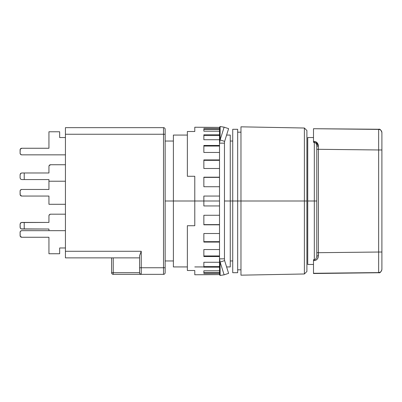 <?xml version="1.0" encoding="UTF-8"?>
<svg xmlns="http://www.w3.org/2000/svg" width="402" height="402" viewBox="0 0 402 402"><rect width="100%" height="100%" fill="white"/><g stroke="black" fill="none" stroke-linecap="round" stroke-linejoin="round"><path stroke-width="0.6" d="M173.393 201L165.152 201L173.393 201L173.393 266.933L173.393 201L194.784 201L173.393 201L173.393 135.067L173.393 201M230.256 135.067L230.256 266.933L230.256 201L224.457 201L232.728 201L230.256 201L230.256 135.067L226.597 135.067M232.728 272.702L232.728 129.298L232.728 272.702L237.672 272.702L237.672 201L232.728 201L240.969 201L237.672 201L237.672 272.702M240.969 275.174L240.969 126.826L240.969 275.174L304.384 273.983L304.384 201L240.969 201L304.384 201L304.384 273.983L306.902 271.466L306.902 201L304.384 201L306.902 201L306.902 130.534L306.902 271.466M240.969 126.826L304.384 128.017L304.384 201L304.384 128.017L306.902 130.534M237.672 129.298L237.672 201L237.672 129.298L232.728 129.298M315.444 142.71L313.495 142.323L313.495 128.715L378.644 129.414L313.495 128.715L313.495 141.424L314.294 141.419L314.319 142.313L314.957 142.434L314.319 142.313L314.319 201L314.319 142.313L313.495 142.323M313.495 137.539L307.726 137.539L307.726 201L314.319 201L314.319 259.687L315.49 259.255L316.228 258.35L316.791 256.104L316.791 201L314.319 201L316.791 201L316.791 145.896L316.228 143.65L314.957 142.434M316.5 144.238L316.65 144.725M316.791 145.841L316.791 145.896A1.648 0.251 180 0 0 318.414 146.147L317.495 143.202M307.726 137.539L307.726 264.461L307.726 201L314.319 201L314.319 259.687L314.294 260.581L314.319 259.687L313.495 259.677L314.319 259.687M316.791 256.104A1.648 0.251 180 0 1 318.414 255.853A1.648 0.251 -0 0 0 316.791 256.104L316.791 145.896A1.648 0.251 0 0 0 318.414 146.147L318.419 252.697L316.791 252.697L318.419 252.697L318.414 255.853L317.495 258.798M316.791 149.303L318.419 149.303L316.791 149.303M315.821 141.76L318.414 146.147L318.419 149.303L378.649 149.971L378.644 272.586L313.495 273.285L378.644 272.742L378.649 252.029L318.419 252.697L318.419 149.303L378.649 149.971L378.649 252.029L318.419 252.697L318.123 257.556L317.304 259.054L315.987 260.159L314.736 260.556L313.495 260.576L313.495 259.677M313.495 269.39L313.495 260.576L313.495 273.526L378.644 272.742C379.93 273.179 381.016 272.079 381.9 269.446M313.495 138.745L313.495 141.424L314.404 141.419M314.319 142.313L314.294 141.419M381.9 132.554C381.016 129.921 379.93 128.821 378.644 129.258L313.495 128.715M314.294 260.581L313.495 260.576L313.495 268.843M315.173 260.476L315.992 260.154M316.781 259.602L317.344 258.999M317.751 258.391L318.118 257.582M314.736 141.444L315.992 141.846L317.309 142.956L318.128 144.449L318.414 146.147L318.118 144.424M317.746 143.609L317.344 143.001M316.781 142.398L315.977 141.841M313.495 132.916L313.495 132.429M378.649 149.971L378.644 129.414A3.296 3.291 0 0 1 381.9 132.7L381.9 132.7A3.296 3.291 180 0 0 378.644 129.414L378.649 149.971L381.9 149.971L378.649 149.971M381.9 252.029L381.9 132.7L381.9 252.029L378.649 252.029L381.9 252.029L381.9 269.3L381.9 149.971M378.644 272.586C380.609 272.36 381.694 271.265 381.9 269.3C381.694 271.265 380.609 272.36 378.644 272.586M378.649 252.562L378.649 252.029M20.1 224.075L20.582 222.909L21.748 222.427L24.22 222.427L24.22 229.019L21.748 229.019L20.582 228.537L20.1 227.371L20.1 224.075L21.115 222.552L48.944 222.427L24.22 222.427L24.22 229.019L48.944 229.019L48.944 230.668L48.944 229.019L21.115 228.894L20.226 228.004L20.1 224.075L20.1 227.371M21.748 179.573L24.22 179.573L21.748 179.573L20.582 179.091L20.1 177.925L20.1 174.629L20.1 177.925L20.1 174.629L20.582 173.463L21.748 172.981L24.22 172.981L24.22 179.573L48.944 179.573L48.944 181.222L65.431 181.222L48.944 181.222L48.944 189.463L48.944 179.573L21.748 179.573L20.582 179.091L20.1 177.925M165.152 267.757L165.152 272.702A1.648 1.648 0 0 1 163.503 274.35L141.248 274.35L141.248 251.275L65.431 251.275L65.431 134.243L163.503 134.243L163.503 267.757L141.248 267.757L141.248 251.275L65.431 251.275L65.431 127.65L163.503 127.65L65.431 127.65L65.431 134.243L163.503 134.243L163.503 267.757L139.6 267.757L139.6 255.632L141.228 251.315L139.6 255.632L139.6 267.757L141.248 267.757L141.248 274.35L113.228 274.35A1.648 1.648 -0 0 1 111.58 272.702L113.228 272.702L113.228 274.35A1.648 1.648 -0 0 1 111.58 272.702L113.228 272.702L113.228 274.35L163.503 274.35A1.648 1.648 0 0 0 165.152 272.702L165.152 267.757L163.503 267.757L163.503 274.35L163.503 267.757L165.152 267.757L165.152 129.298A1.648 1.648 0 0 0 163.503 127.65L163.503 134.243L165.152 134.243L163.503 134.243L163.503 127.65A1.648 1.648 0 0 1 165.152 129.298L165.152 272.355M49.069 215.206L49.426 214.668L48.944 215.834L48.944 222.427L48.944 215.834A1.648 1.648 0 0 1 50.592 214.186L65.431 214.186L50.592 214.186L49.426 214.668L49.964 214.311M59.657 137.539L59.657 131.771L48.944 131.771L59.657 131.771L59.657 137.539L65.431 137.539L59.657 137.539M48.944 148.253L48.944 131.771L48.944 148.253L21.748 148.253L48.944 148.253M20.1 149.901A1.648 1.648 0 0 1 21.748 148.253L20.226 149.273L20.1 153.197L20.1 149.901M21.748 154.845A1.648 1.648 0 0 1 20.1 153.197L20.582 154.363L21.748 154.845L65.431 154.845L21.748 154.845M48.944 204.296L65.431 204.296L48.944 204.296L48.944 196.055L48.944 204.296M21.748 189.463L48.944 189.463L21.748 189.463L20.582 189.945L20.1 191.111A1.648 1.648 0 0 1 21.748 189.463M20.1 194.407L20.1 191.111L20.226 195.035L21.748 196.055A1.648 1.648 0 0 1 20.1 194.407L20.582 195.573M21.748 196.055L48.944 196.055L21.748 196.055M21.748 230.668L65.431 230.668L21.748 230.668L20.582 231.15L20.1 232.316A1.648 1.648 0 0 1 21.748 230.668M20.1 235.612L20.1 232.316L20.226 236.245L21.748 237.26A1.648 1.648 0 0 1 20.1 235.612L20.226 236.245M48.944 237.26L21.748 237.26L48.944 237.26L48.944 253.747L48.944 237.26M48.944 253.747L59.657 253.747L59.657 247.979L65.431 247.979L59.657 247.979L59.657 253.747L48.944 253.747M20.1 174.629L21.115 173.106M24.22 179.573L24.22 172.981L48.944 172.981L48.944 166.388L48.944 172.981L21.748 172.981M49.069 165.755L48.944 166.388A1.648 1.648 0 0 1 50.592 164.74L49.069 165.755L50.592 164.74L65.431 164.74L50.592 164.74M111.58 257.868L111.58 272.702L111.58 257.868M21.748 148.253L21.115 148.378M20.1 153.197L20.582 154.363M139.6 272.702L113.228 272.702L139.6 272.702L139.6 267.757L139.6 272.702A1.648 1.648 0 0 0 141.248 274.35A1.648 1.648 0 0 1 139.6 272.702L140.082 273.868L141.248 274.35M113.228 272.702L113.228 257.868L113.228 272.702M111.706 257.868L112.063 257.868M65.431 251.275L65.431 257.868L139.6 257.868L65.431 257.868L65.431 251.275M194.784 270.496L194.784 274.762L194.784 270.496L187.367 270.496L194.784 270.496M187.367 225.723L187.367 270.496L187.367 225.723L194.784 225.723L187.367 225.723M194.784 201L194.784 225.723L194.784 201L203.854 201L194.784 201L194.784 176.277L194.784 201M203.854 205.945L203.854 201L219.512 201L203.854 201L203.854 205.945L219.512 205.945L203.854 205.945M203.854 215.271L219.512 215.271L203.854 215.271L203.854 224.824L203.854 215.271M219.512 224.824L203.854 224.824L219.512 224.824M203.854 233.517L219.512 233.517L203.854 233.517L203.854 242.079L203.854 233.517M219.512 242.079L203.854 242.079L219.512 242.079M203.854 249.541L219.512 249.541L203.854 249.541L203.854 256.536L203.854 249.541M219.512 256.536L203.854 256.536L219.512 256.536M203.854 262.265L219.512 262.265L203.854 262.265L203.854 267.209L203.854 262.265M219.512 267.209L203.854 267.209L219.512 267.209M203.854 270.807L219.512 270.807L203.854 270.807L203.854 273.365L203.854 270.807M219.512 273.365L203.854 273.365L219.512 273.365M203.854 274.596L219.512 274.596L194.784 274.762M220.13 275.46L220.13 262.079L224.125 274.832L220.13 275.46L224.125 274.832L228.607 273.355L224.125 274.832L220.13 262.079L224.612 260.602L228.607 273.355L224.612 260.602L220.13 262.079L219.512 258.838L219.512 274.762L220.13 275.46L220.13 262.079L219.512 258.838L224.457 258.838L224.612 260.602L224.457 258.838L219.512 258.838L219.512 274.762L220.13 275.46M220.13 139.921L220.13 126.54L224.125 127.168L220.13 139.921L224.125 127.168L228.607 128.645L224.612 141.398L220.13 139.921L220.13 126.54L219.512 127.238L219.512 143.162L220.13 139.921L224.612 141.398L224.457 143.162L219.512 143.162L220.13 139.921M228.607 128.645L224.125 127.168L220.13 126.54L219.512 127.238L219.512 258.838L219.512 143.162L224.457 143.162L224.612 141.398L228.607 128.645M219.512 129.429L203.854 129.429L219.512 129.429M219.512 135.509L203.854 135.509L219.512 135.509M219.512 146.047L203.854 146.047L219.512 146.047M219.512 160.333L203.854 160.333L219.512 160.333M219.512 177.388L203.854 177.388L219.512 177.388M203.854 224.612L219.512 224.612L203.854 224.612M203.854 241.667L219.512 241.667L203.854 241.667M203.854 255.953L219.512 255.953L203.854 255.953M203.854 266.491L219.512 266.491L203.854 266.491M203.854 272.571L219.512 272.571L203.854 272.571M187.367 131.504L187.367 176.277L194.784 176.277L187.367 176.277L187.367 131.504L194.784 131.504L187.367 131.504M203.854 127.404L219.512 127.404L194.784 127.238L194.784 131.504L194.784 127.238M219.512 128.635L203.854 128.635L203.854 131.193L219.512 131.193L203.854 131.193L203.854 128.635L219.512 128.635M219.512 134.791L203.854 134.791L203.854 139.735L219.512 139.735L203.854 139.735L203.854 134.791L219.512 134.791M219.512 145.464L203.854 145.464L203.854 152.458L219.512 152.458L203.854 152.458L203.854 145.464L219.512 145.464M219.512 159.921L203.854 159.921L203.854 168.483L219.512 168.483L203.854 168.483L203.854 159.921L219.512 159.921M219.512 177.176L203.854 177.176L203.854 186.729L219.512 186.729L203.854 186.729L203.854 177.176L219.512 177.176M219.512 196.055L203.854 196.055L203.854 201L203.854 196.055L219.512 196.055M224.457 143.162L224.457 258.838L224.457 143.162M173.393 260.958L165.152 260.958M230.256 266.933L226.597 266.933M203.854 266.933L194.784 266.933M187.367 266.933L173.393 266.933M232.728 260.958L230.256 260.958M240.969 269.817L237.672 269.817M237.672 132.183L240.969 132.183M232.728 141.042L230.256 141.042M187.367 135.067L173.393 135.067M173.393 141.042L165.152 141.042M313.495 264.461L307.726 264.461"/></g></svg>
